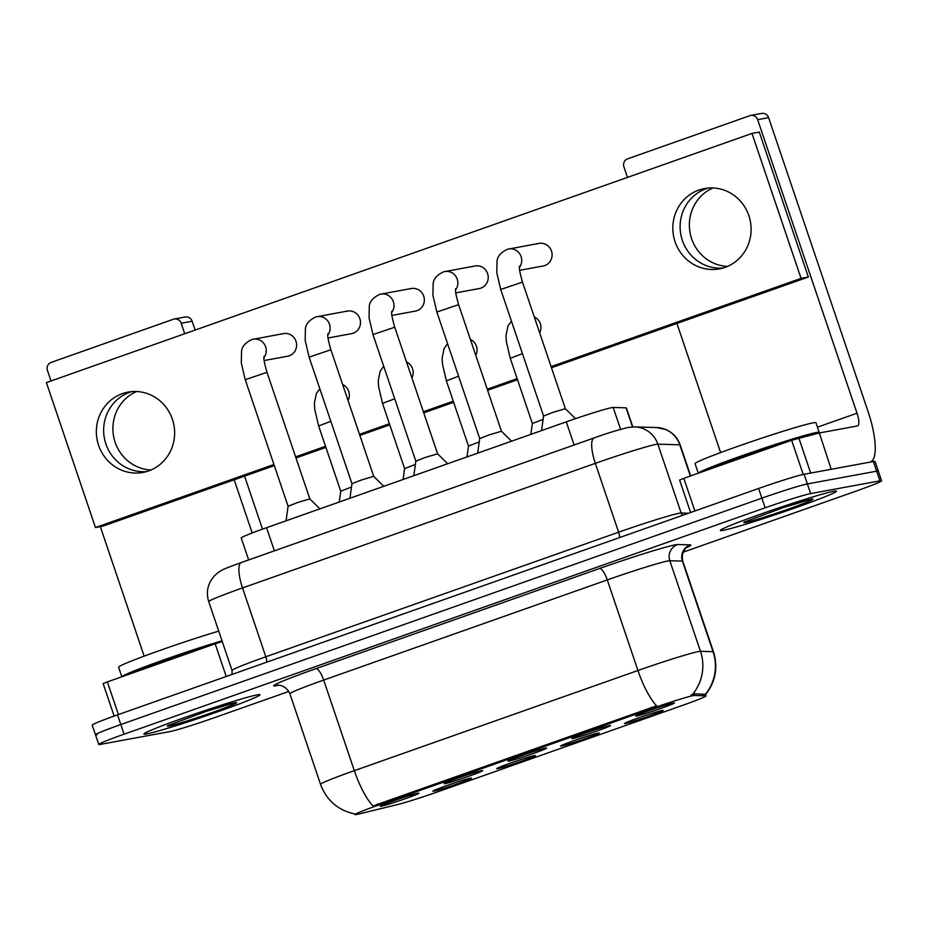 <?xml version="1.0" encoding="UTF-8"?>
<svg xmlns="http://www.w3.org/2000/svg" width="928" height="928" viewBox="0 0 928 928"><rect width="100%" height="100%" fill="white"/><g stroke="black" fill="none" stroke-linecap="round" stroke-linejoin="round"><path stroke-width="1.39" d="M534.505 755.578A20.428 0.893 -18.7 0 1 535.375 755.52A20.428 0.893 -18.7 0 1 519.564 761.842A20.428 0.893 -18.7 0 1 497.617 768.616A20.428 0.893 -18.7 0 1 496.724 768.604A20.428 0.893 -18.7 0 1 513.393 762.074A20.428 0.893 -18.7 0 1 534.505 755.578M598.386 733.027A20.428 0.893 -18.7 0 1 599.244 732.958A20.428 0.893 -18.7 0 1 583.445 739.28A20.428 0.893 -18.7 0 1 561.486 746.054A20.428 0.893 -18.7 0 1 560.593 746.042A20.428 0.893 -18.7 0 1 577.262 739.512A20.428 0.893 -18.7 0 1 598.386 733.027M662.256 710.477A20.428 0.893 -18.7 0 1 663.126 710.407A20.428 0.893 -18.7 0 1 647.315 716.729A20.428 0.893 -18.7 0 1 625.356 723.504A20.428 0.893 -18.7 0 1 624.463 723.492A20.428 0.893 -18.7 0 1 641.132 716.961A20.428 0.893 -18.7 0 1 662.256 710.477M470.635 778.14A20.428 0.893 -18.7 0 1 471.505 778.07A20.428 0.893 -18.7 0 1 455.694 784.392A20.428 0.893 -18.7 0 1 433.747 791.166A20.428 0.893 -18.7 0 1 432.854 791.155A20.428 0.893 -18.7 0 1 449.512 784.624A20.428 0.893 -18.7 0 1 470.635 778.14M481.864 770.669A20.428 0.893 -18.7 0 1 482.734 770.611A20.428 0.893 -18.7 0 1 466.923 776.922A20.428 0.893 -18.7 0 1 444.976 783.696A20.428 0.893 -18.7 0 1 444.083 783.684A20.428 0.893 -18.7 0 1 460.74 777.154A20.428 0.893 -18.7 0 1 481.864 770.669M545.734 748.119A20.428 0.893 -18.7 0 1 546.604 748.049A20.428 0.893 -18.7 0 1 530.804 754.371A20.428 0.893 -18.7 0 1 508.846 761.146A20.428 0.893 -18.7 0 1 507.952 761.134A20.428 0.893 -18.7 0 1 524.622 754.603A20.428 0.893 -18.7 0 1 545.734 748.119M609.615 725.557A20.428 0.893 -18.7 0 1 610.473 725.499A20.428 0.893 -18.7 0 1 594.674 731.809A20.428 0.893 -18.7 0 1 572.715 738.584A20.428 0.893 -18.7 0 1 571.822 738.584A20.428 0.893 -18.7 0 1 588.491 732.041A20.428 0.893 -18.7 0 1 609.615 725.557M673.484 703.006A20.428 0.893 -18.7 0 1 674.354 702.937A20.428 0.893 -18.7 0 1 658.544 709.259A20.428 0.893 -18.7 0 1 636.585 716.033A20.428 0.893 -18.7 0 1 635.703 716.022A20.428 0.893 -18.7 0 1 652.361 709.491A20.428 0.893 -18.7 0 1 673.484 703.006M417.994 793.231A20.428 0.893 -18.7 0 1 418.864 793.162A20.428 0.893 -18.7 0 1 403.054 799.484A20.428 0.893 -18.7 0 1 381.095 806.258A20.428 0.893 -18.7 0 1 380.213 806.246A20.428 0.893 -18.7 0 1 396.871 799.716A20.428 0.893 -18.7 0 1 417.994 793.231M358.707 814.042A34.464 1.508 -18.7 0 1 356.526 814.517A34.464 1.508 -18.7 0 1 355.006 814.575A34.464 1.508 -18.7 0 1 377.812 805.342L652.21 708.435A34.464 1.508 -18.7 0 1 694.411 695.49L705.698 695.814A34.464 1.508 -18.7 0 1 705.976 695.907A34.464 1.508 -18.7 0 1 683.182 705.152L437.239 791.99A34.464 1.508 -18.7 0 1 398.448 804.321L358.707 814.042M248.658 559.932L241.222 537.962A38.292 1.67 -18.7 0 1 266.556 527.696L566.277 421.857A38.292 1.67 -18.7 0 1 613.176 407.462L626.075 407.844A38.292 1.67 -18.7 0 1 626.388 407.937L632.803 426.903M146.601 733.944A61.271 2.668 161.3 0 0 211.224 714.05A61.271 2.668 161.3 0 0 259.979 694.759A61.271 2.668 161.3 0 0 257.288 694.852A61.271 2.668 161.3 0 0 192.676 714.746A61.271 2.668 161.3 0 0 143.91 734.036A61.271 2.668 161.3 0 0 146.601 733.944A61.271 2.668 161.3 0 0 211.224 714.05A61.271 2.668 161.3 0 0 259.979 694.759A61.271 2.668 161.3 0 0 257.288 694.852A61.271 2.668 161.3 0 0 192.676 714.746A61.271 2.668 161.3 0 0 143.91 734.036A61.271 2.668 161.3 0 0 146.601 733.944M723.074 530.375A61.271 2.668 161.3 0 0 787.686 510.481A61.271 2.668 161.3 0 0 836.453 491.19A61.271 2.668 161.3 0 0 833.762 491.283A61.271 2.668 161.3 0 0 769.138 511.177A61.271 2.668 161.3 0 0 720.383 530.468A61.271 2.668 161.3 0 0 723.074 530.375A61.271 2.668 161.3 0 0 787.686 510.481A61.271 2.668 161.3 0 0 836.453 491.19A61.271 2.668 161.3 0 0 833.762 491.283A61.271 2.668 161.3 0 0 769.138 511.177A61.271 2.668 161.3 0 0 720.383 530.468A61.271 2.668 161.3 0 0 723.074 530.375M354.832 813.984C338.059 810.318 326.621 800.435 320.543 784.346A51.063 2.227 -18.7 0 1 354.322 770.658A44.672 12.83 70.6 0 0 372.975 805.968L656.595 705.814A44.672 12.83 -109.4 0 1 637.942 670.503A51.063 2.227 -18.7 0 1 698.645 651.537A51.063 2.227 -18.7 0 1 700.478 651.317L713.052 651.688A51.063 2.227 -18.7 0 1 713.47 651.816L682.799 561.231A51.063 2.227 161.3 0 0 682.393 561.092L669.807 560.721A51.063 2.227 161.3 0 0 667.986 560.941A51.063 2.227 161.3 0 0 607.283 579.919L323.663 680.073A51.063 2.227 161.3 0 0 289.884 693.761C285.209 683.507 275.477 685.212 277.716 685.282L277.716 685.282M683.17 552.16L856.266 491.04A38.292 1.67 161.3 0 0 881.6 480.774L878.329 471.111A38.292 1.67 161.3 0 0 876.647 471.18L807.383 483.929A38.292 1.67 161.3 0 0 761.865 498.15L120.826 724.524A38.292 1.67 161.3 0 0 95.491 734.79A38.292 1.67 161.3 0 0 97.173 734.721M691.047 695.049L693.819 693.738L705.454 694.353M881.6 480.774A38.292 1.67 161.3 0 0 879.918 480.843L810.654 493.592A38.292 1.67 161.3 0 0 765.136 507.813L124.097 734.187A38.292 1.67 161.3 0 0 98.762 744.453A38.292 1.67 161.3 0 0 100.444 744.384L169.708 731.635A38.292 1.67 161.3 0 0 215.226 717.414L288.817 691.43M117.554 714.862A38.292 1.67 161.3 0 0 92.22 725.116L95.491 734.79A38.292 1.67 161.3 0 1 120.826 724.524L761.865 498.15A38.292 1.67 161.3 0 1 807.383 483.929L876.647 471.18A38.292 1.67 161.3 0 1 878.329 471.111L875.058 461.448A38.292 1.67 161.3 0 0 873.376 461.518L804.112 474.266A38.292 1.67 161.3 0 0 758.594 488.488L117.554 714.862L124.097 734.187M286.068 520.805L288.086 506.27L297.343 502.616L309.848 498.904L319.905 508.857M339.219 502.036L340.727 491.179L351.503 487.014M349.937 498.255L351.956 483.708L361.224 480.066L373.717 476.342L383.774 486.307M413.818 475.693L415.837 461.158L425.094 457.504L437.587 453.792L447.644 463.745M477.688 453.142L479.706 438.596L488.963 434.954L501.456 431.23L511.525 441.194M541.558 430.58L543.576 416.046L552.833 412.392L565.338 408.68L575.441 418.679M403.1 479.486L404.596 468.617L415.373 464.464M466.97 456.924L468.478 446.066L479.242 441.902M530.839 434.374L532.347 423.516L543.124 419.352M218.73 631.133A63.823 2.784 161.3 0 0 153.584 652.697A63.823 2.784 161.3 0 0 118.598 667.22L121.835 676.779M222.001 640.796A63.823 2.784 161.3 0 0 157.864 661.989A63.823 2.784 161.3 0 0 121.881 676.767M208.301 710.604L168.49 725.36M819.238 432.39L815.967 422.727A63.823 2.784 161.3 0 0 813.172 422.832A63.823 2.784 161.3 0 0 745.857 443.549A63.823 2.784 161.3 0 0 695.072 463.652L698.308 473.21A63.823 2.784 161.3 0 1 750.23 452.829A63.823 2.784 161.3 0 1 816.431 432.494A63.823 2.784 161.3 0 1 819.238 432.39A63.823 2.784 161.3 0 1 818.45 433.167M784.763 507.036L744.964 521.791M150.986 469.986A40.844 39.08 79.6 0 1 113.599 436.299A40.844 39.08 79.6 0 1 136.544 391.523M129.7 392.277A40.844 39.08 -100.4 0 0 104.562 439.118A40.844 39.08 -100.4 0 0 146.496 471.586A40.844 39.08 -100.4 0 1 104.562 439.118A40.844 39.08 -100.4 0 1 129.7 392.277A40.844 39.08 -100.4 0 1 131.776 391.604A40.844 39.08 -100.4 0 0 129.7 392.277M226.223 676.489L215.168 643.823L107.37 681.894L118.424 714.548M181.204 323.246A6.38 6.102 -100.4 0 0 174.278 319L185.217 316.993A6.38 6.102 79.6 0 1 192.131 321.227L181.204 323.246L184.753 333.744M262.508 529.134L244.563 476.122M195.135 330.078L192.131 321.227M174.278 319A6.38 6.102 -100.4 0 0 173.397 319.244L51.179 362.396A6.38 6.102 -100.4 0 0 47.456 370.469L51.017 380.967M100.328 526.652L144.153 656.142M234.192 479.788L252.184 532.974M103.194 683.623L107.37 681.894M215.168 643.823L222.256 641.561M727.459 266.406A40.844 39.08 79.6 0 1 690.061 232.731A40.844 39.08 79.6 0 1 713.017 187.955M706.173 188.709A40.844 39.08 -100.4 0 0 681.036 235.55A40.844 39.08 -100.4 0 0 722.97 268.018A40.844 39.08 -100.4 0 1 681.036 235.55A40.844 39.08 -100.4 0 1 706.173 188.709A40.844 39.08 -100.4 0 1 708.25 188.036A40.844 39.08 -100.4 0 0 706.173 188.709M803.207 474.44L791.642 440.255L683.832 478.326L694.886 510.98M831.616 469.197L869.733 462.19A51.063 14.662 70.6 0 0 870.371 462.016A51.063 14.662 70.6 0 0 867.958 411.185L768.604 117.659L757.666 119.677L857.02 413.204A12.76 3.666 -109.4 0 1 857.623 425.906A12.76 3.666 -109.4 0 1 857.46 425.952L819.343 432.958L831.21 469.29L819.343 432.958M757.666 119.677A6.38 6.102 -100.4 0 0 750.752 115.432L761.679 113.425A6.38 6.102 79.6 0 1 768.604 117.659M750.752 115.432A6.38 6.102 -100.4 0 0 749.859 115.675L627.653 158.827A6.38 6.102 -100.4 0 0 623.929 166.901L627.479 177.399M676.918 323.454L720.627 452.574M679.667 480.054L683.832 478.326M791.642 440.255L818.948 433.051M519.645 270.326L543.17 265.988A11.484 10.997 -100.4 0 0 551.719 251.859A11.484 10.997 -100.4 0 0 537.405 243.82M455.776 292.877L479.3 288.55A11.484 10.997 -100.4 0 0 487.838 274.421A11.484 10.997 -100.4 0 0 473.535 266.382M391.906 315.439L415.419 311.1A11.484 10.997 -100.4 0 0 423.968 296.972A11.484 10.997 -100.4 0 0 409.666 288.933M328.025 337.989L351.55 333.662A11.484 10.997 -100.4 0 0 360.099 319.522A11.484 10.997 -100.4 0 0 345.796 311.495M264.155 360.54L287.68 356.213A11.484 10.997 -100.4 0 0 296.229 342.084A11.484 10.997 -100.4 0 0 281.915 334.045M698.877 190.054A40.844 39.08 -100.4 0 0 674.192 238.786A40.844 39.08 -100.4 0 0 719.362 268.876A40.844 39.08 -100.4 0 0 725.046 267.357A40.844 39.08 -100.4 0 0 749.743 218.625A40.844 39.08 -100.4 0 0 704.572 188.535A40.844 39.08 -100.4 0 0 698.877 190.054M122.415 393.623A40.844 39.08 -100.4 0 0 97.718 442.354A40.844 39.08 -100.4 0 0 142.889 472.445A40.844 39.08 -100.4 0 0 148.584 470.925A40.844 39.08 -100.4 0 0 173.269 422.194A40.844 39.08 -100.4 0 0 128.099 392.103A40.844 39.08 -100.4 0 0 122.415 393.623M475.797 355.389A11.484 10.997 -100.4 0 0 470.392 339.416M348.046 400.502A11.484 10.997 -100.4 0 0 342.641 384.528M551.104 366.641L801.061 278.377L751.993 133.423L46.4 382.591L95.468 527.545L273.946 464.51M295.614 456.866L325.531 446.298M359.496 434.304L389.412 423.748M423.365 411.754L453.282 401.186M487.235 389.203L517.151 378.636M411.916 377.951A11.484 10.997 -100.4 0 0 406.51 361.978M539.667 332.839A11.484 10.997 -100.4 0 0 534.261 316.866M551.476 367.743L808.346 277.031L759.29 132.089L751.993 133.423M95.468 527.545L102.753 526.199L274.328 465.612M295.986 457.968L325.902 447.4M359.867 435.406L389.783 424.85M423.736 412.856L453.653 402.288M487.606 390.305L517.522 379.738M801.061 278.377L808.346 277.031M652.21 708.435L651.804 707.252M694.411 695.49L693.819 693.738M705.698 695.814L705.106 694.063M377.812 805.342L377.406 804.147M274.386 550.838L266.556 527.696M632.536 426.915L626.075 407.844M620.588 429.339L613.176 407.462M574.119 444.999L566.277 421.857M599.546 568.504A12.76 3.666 -109.4 0 1 607.283 579.919L637.942 670.503L354.322 770.658L323.663 680.073A12.76 3.666 -109.4 0 0 315.926 668.659L599.546 568.504A63.823 2.784 -18.7 0 1 675.422 544.794A63.823 2.784 -18.7 0 1 677.707 544.516L690.293 544.887A63.823 2.784 -18.7 0 1 686.685 547.555M705.976 695.907L705.431 694.295A44.672 44.324 -88.3 0 0 713.052 651.688L682.393 561.092A12.76 12.667 91.7 0 1 690.293 544.887M692.706 694.179A44.672 44.324 -88.3 0 0 700.478 651.317L669.807 560.721A12.76 12.667 91.7 0 1 677.707 544.516M278.493 685.258A63.823 2.784 -18.7 0 1 315.926 668.659M765.136 507.813L758.594 488.488M810.654 493.592L804.112 474.266M879.918 480.843L873.376 461.518M690.351 476.029L679.783 444.802A25.532 25.334 -88.3 0 0 656.548 427.53L665.91 429.56C672.858 432.645 677.626 437.772 680.189 444.941A51.063 2.227 161.3 0 0 679.783 444.802L657.848 444.164A51.063 2.227 161.3 0 0 656.015 444.384A51.063 2.227 161.3 0 0 595.324 463.35L242.521 587.934A51.063 2.227 161.3 0 0 208.742 601.622C206.399 594.245 207.13 587.192 210.923 580.452L214.31 575.894L218.416 572.332C224.1 569.05 219.982 570.384 241.315 562.519L594.106 437.935A25.532 7.331 -109.4 0 0 595.324 463.35L618.628 532.196A51.063 2.227 -18.7 0 1 679.319 513.23A51.063 2.227 -18.7 0 1 681.152 513.01L688.53 513.23M266.684 662.198A6.38 1.833 70.6 0 0 265.826 656.78L242.521 587.934A25.532 7.331 -109.4 0 1 241.315 562.519M682.556 515.342A6.38 6.334 91.7 0 1 681.152 513.01L657.848 444.164A25.532 25.334 -88.3 0 0 634.624 426.892L656.548 427.53M232.07 674.424L232.046 670.468A51.063 2.227 -18.7 0 1 265.826 656.78L618.628 532.196A6.38 1.833 70.6 0 1 619.486 537.614M288.086 506.27L245.236 379.691L266.997 372.325C262.23 355.54 264.457 357.57 264.016 356.294M252.207 339.428A11.484 10.997 79.6 0 1 263.946 357.663M340.727 491.179L318.652 425.964L330.832 421.312M351.956 483.72L309.117 357.129L330.878 349.763C326.099 332.978 328.326 335.008 327.886 333.744M316.088 316.866A11.484 10.997 79.6 0 1 327.816 335.112M415.825 461.158L372.986 334.579L394.748 327.213C389.969 310.428 392.196 312.458 391.767 311.182M379.958 294.315A11.484 10.997 79.6 0 1 391.686 312.55M479.706 438.608L436.856 312.017L458.618 304.651C453.838 287.866 456.077 289.896 455.636 288.631M443.828 271.765A11.484 10.997 79.6 0 1 455.567 290M543.576 416.046L500.726 289.466L522.487 282.1C517.72 265.315 519.947 267.345 519.506 266.069M507.709 249.203A11.484 10.997 79.6 0 1 519.436 267.438M404.596 468.628L382.522 403.402L394.713 398.762M468.478 446.078L446.391 380.851L458.583 376.2M532.347 423.516L510.272 358.301L522.452 353.649M183.036 655.168A51.063 2.227 161.3 0 0 154.674 665.19M168.931 725.046A36.517 1.589 161.3 0 0 168.966 726.044A36.517 1.589 161.3 0 0 212.373 712.484A36.517 1.589 161.3 0 0 234.923 702.751A36.517 1.589 161.3 0 0 202.339 712.588M222.244 641.503A52.339 2.285 161.3 0 0 169.174 658.532A52.339 2.285 161.3 0 0 132.982 672.846M806.699 436.044A52.339 2.285 161.3 0 0 806.061 436.16A52.339 2.285 161.3 0 0 753.64 452.191A52.339 2.285 161.3 0 0 709.456 469.278M759.498 451.6A51.063 2.227 161.3 0 0 731.148 461.622M745.404 521.478A36.517 1.589 161.3 0 0 745.439 522.476A36.517 1.589 161.3 0 0 788.846 508.904A36.517 1.589 161.3 0 0 811.397 499.183A36.517 1.589 161.3 0 0 778.801 509.02M857.02 413.204L817.475 427.158M798.822 437.97L810.689 473.048M355.006 814.575L354.798 813.984M705.141 695.142C715.511 682.173 718.284 667.731 713.47 651.816M98.762 744.453L95.491 734.79M320.543 784.346L289.884 693.761M682.799 561.231C680.282 550.246 689.052 545.687 687.323 547.102L687.312 547.114M594.106 437.935C606.019 433.585 617.433 430.082 628.337 427.414L634.624 426.892M208.742 601.622L232.046 670.468M680.189 444.941L690.676 475.913M245.236 379.691L241.315 363.034L241.524 351.596C241.779 346.759 245.247 342.722 251.94 339.486L283.516 333.616M309.848 498.904L266.997 372.325M319.835 388.82L316.355 393.576L314.383 403.135L314.72 409.306L318.652 425.964M309.117 357.129L305.184 340.472L305.393 329.046C305.648 324.197 309.117 320.16 315.81 316.935L347.397 311.066M373.717 476.354L330.878 349.763M372.986 334.579L369.054 317.921L369.274 306.495C369.518 301.646 372.998 297.61 379.68 294.373L411.266 288.504M437.598 453.792L394.748 327.213M436.856 312.017L432.935 295.359L433.144 283.933C433.399 279.084 436.868 275.048 443.549 271.823L475.136 265.953M501.468 431.242L458.618 304.651M500.726 289.466L496.805 272.809L497.014 261.383C497.269 256.534 500.737 252.497 507.43 249.272L539.006 243.391M565.338 408.68L522.487 282.1M383.705 366.27L380.225 371.026L378.253 380.584L378.601 386.744L382.522 403.402M447.586 343.708L444.094 348.464L442.134 358.022L442.47 364.194L446.391 380.851M511.456 321.158L507.976 325.914L506.004 335.472L506.34 341.632L510.272 358.301M205.076 711.672L234.065 702.995M781.538 508.103L810.538 499.426M103.147 683.6L114.132 716.08M679.609 480.031L690.594 512.5"/></g></svg>
